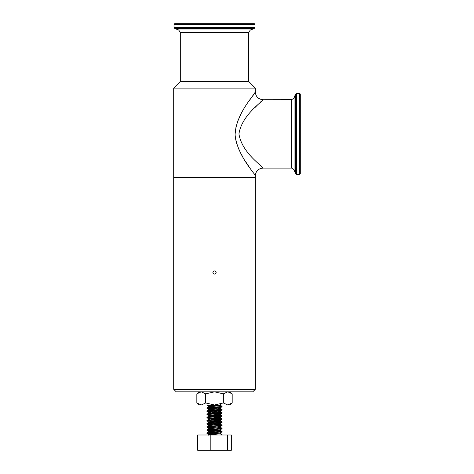 <?xml version="1.0" encoding="UTF-8"?>
<svg xmlns="http://www.w3.org/2000/svg" width="474" height="474" viewBox="0 0 474 474"><rect width="100%" height="100%" fill="white"/><g stroke="black" fill="none" stroke-linecap="round" stroke-linejoin="round"><path stroke-width="0.71" d="M196.84 393.858L196.84 402.959L201.254 404.997L205.675 402.959L205.675 393.858L201.254 391.814L196.84 393.858L199.204 391.814M205.675 393.858L214.515 391.814L223.349 393.858L223.349 402.959L214.515 404.997L205.675 402.959M223.349 402.959L227.769 404.997L232.183 402.959L232.183 393.858L227.769 391.814L223.349 393.858M232.183 402.959L229.819 404.997L199.204 404.997L196.84 402.959M254.461 177.389L255.326 177.389L255.326 389.284L173.697 389.284L173.697 88.105L255.326 88.105L255.326 92.039L248.506 101.768M255.326 177.389L173.697 177.389L255.326 177.389L255.326 175.747C255.605 174.462 237.018 155.454 235.104 134.853C235.702 113.339 255.717 93.449 255.326 92.039L255.326 92.039C255.782 96.69 258.33 99.238 262.975 99.694C263.621 101.015 241.888 114.406 238.949 133.893C241.87 153.363 263.645 166.801 262.975 168.098L291.67 168.098L294.046 169.763L295.426 173.549L295.426 94.243L294.046 98.029L294.046 169.763M216.144 272.485C215.054 274.594 213.97 274.594 212.879 272.485C213.964 270.381 215.054 270.381 216.144 272.485M207.334 404.997L206.948 405.157L207.322 405.317L215.812 406.028M221.494 406.532L222.075 406.728L221.702 406.888L218.958 407.202L207.322 408.138L206.948 408.298L207.322 408.452L210.859 408.831M215.812 409.169L222.028 409.927L207.322 411.278L206.948 411.438L207.322 411.592L210.859 411.971M215.812 412.309L221.702 412.848L222.075 413.008L221.702 413.162L207.002 414.637L208.933 415.716L220.309 417.203L208.933 418.542L208.649 419.484M210.859 415.106L222.075 416.148L207.322 417.558L207.002 417.772L208.714 418.773M210.859 418.246L222.075 419.289L207.322 420.699L207.002 420.912L208.714 421.913L208.649 422.624M210.859 421.386L222.075 422.423L207.322 423.839L206.948 423.993L207.322 424.153L210.859 424.526M215.812 424.864L222.028 425.622L207.322 426.979L206.948 427.133L207.322 427.293L210.859 427.666M215.812 428.004L221.702 428.549L222.075 428.703L221.702 428.863L206.948 430.274L222.075 431.844L207.322 433.254L206.948 433.414L207.322 433.568L215.812 434.285M221.494 434.788L219.74 434.996M207.76 404.997L213.211 405.466M218.952 404.997L220.309 405.282L222.028 406.277L221.702 406.491L207.002 407.847L213.211 408.606M218.164 408.944L221.702 409.317L222.075 409.477L221.702 409.631L207.002 410.988L213.211 411.746M218.164 412.084L221.702 412.457L222.075 412.617L221.702 412.771L210.065 413.713L207.322 414.027L206.948 414.181L207.529 414.383M213.211 414.886L222.075 415.751L207.322 417.167L206.948 417.321L207.529 417.517M213.211 418.021L222.075 418.892L207.322 420.308L206.948 420.462L207.529 420.657M213.211 421.161L222.075 422.032L207.002 423.543L222.028 425.113L207.322 426.582L206.948 426.742L207.322 426.896L213.211 427.441M218.164 427.779L221.702 428.152L222.075 428.312L221.702 428.466L207.002 429.823L213.211 430.582M218.164 430.919L221.702 431.293L222.075 431.453L221.702 431.607L206.948 433.023L218.164 434.06M220.309 433.532L222.075 434.593M255.326 389.284L252.796 391.814L176.227 391.814L173.697 389.284M240.875 114.323L237.847 120.829M236.088 126.197L235.092 134.231M235.377 137.987L236.668 143.658M238.321 148.125L239.66 151.058M240.33 152.415L242.362 156.177M245.822 161.918L250.616 169.123M255.326 88.105L248.714 81.492L180.31 81.492L173.697 88.105M248.714 81.492L248.714 32.333L250.379 29.951L254.165 28.576L174.859 28.576L178.645 29.951L180.31 32.333L248.714 32.333M255 24.31L174.023 24.31L174.639 23.7L254.384 23.7L255 24.31L255 27.385L254.165 28.576M252.749 23.7L176.275 23.7M246.391 23.7L182.632 23.7M254.911 107.61L258.306 104.197M260.036 102.508L261.091 101.495M262.928 99.741L291.67 99.694L291.67 168.098M300.303 104.671L300.303 173.768L299.687 174.385L299.687 93.408L300.303 94.024L300.303 163.121M227.638 450.3L197.699 450.3L197.699 434.996L231.324 434.996L231.324 450.3L227.638 450.3L227.638 434.996M210.829 450.3L210.829 434.996M218.354 404.997L208.649 406.141L218.164 407.261M220.309 405.282L208.714 406.852L220.374 408.493L220.374 407.711L208.649 409.281L220.374 410.851L208.933 412.262L208.933 412.576L220.374 413.986L208.714 415.633M210.355 419.087L220.374 420.266L208.649 421.836M210.355 422.227L220.374 423.406L208.933 424.817L208.714 425.054L210.355 425.368M215.812 425.871L220.309 426.618L208.933 427.957L210.355 428.508M215.812 429.011L218.164 429.237M222.028 428.763L220.09 429.841L208.649 431.257L218.164 432.377M222.028 431.903L220.09 432.981L208.933 434.237L208.933 434.551L212.399 434.996M220.374 408.493L208.649 410.063L220.09 411.473L220.09 411.788L208.649 413.204L208.649 412.416M210.859 413.654L220.374 414.774L208.933 416.184L207.002 417.268M208.649 415.556L208.933 416.498L220.374 417.914L208.933 419.324L207.002 420.402M210.859 419.928L220.374 421.054L208.933 422.464L207.002 423.543M210.859 423.069L220.374 424.189L208.933 425.605L207.002 426.683M210.859 426.209L213.211 426.434M218.668 426.938L220.09 427.489L208.649 428.899L208.649 428.117M210.859 429.349L213.211 429.574M222.028 431.393L220.309 430.398L208.714 431.968L218.668 433.218M220.374 432.827L220.09 433.769L209.046 434.996M212.879 272.485A1.635 1.635 0 0 0 213.887 273.996M250.379 29.951L178.645 29.951M255 27.385L174.023 27.385L174.859 28.576M295.426 94.243L296.617 93.408L296.617 174.385L295.426 173.549M229.819 391.814L232.183 393.858M206.948 407.907L206.948 408.298M206.948 411.047L206.948 411.438M206.948 414.187L206.948 414.578M206.948 417.321L206.948 417.718M206.948 420.462L206.948 420.853M206.948 423.602L206.948 423.993M206.948 426.742L206.948 427.133M206.948 429.882L206.948 430.274M206.948 433.023L206.948 433.414M222.075 406.337L222.075 406.728M222.075 409.477L222.075 409.868M222.075 412.617L222.075 413.008M222.075 415.751L222.075 416.148M222.075 418.892L222.075 419.289M222.075 422.032L222.075 422.423M222.075 425.172L222.075 425.563M222.075 428.312L222.075 428.703M222.075 431.453L222.075 431.844M174.562 177.389L173.697 177.389M180.31 81.492L180.31 32.333M174.023 24.31L174.023 27.385M291.67 99.694L294.046 98.029M296.617 174.385L299.687 174.385M296.617 93.408L299.687 93.408M262.975 168.098C258.33 168.554 255.776 171.102 255.326 175.747M207.002 405.217L208.714 406.212M222.028 406.787L220.309 407.782M207.002 408.357L208.714 409.352M222.028 409.927L220.309 410.922M207.002 411.497L208.714 412.493M222.028 413.067L220.309 414.063M222.028 416.208L220.309 417.203M222.028 419.342L220.309 420.343M222.028 422.482L220.309 423.483M207.002 424.052L208.714 425.054M222.028 425.622L220.309 426.618M207.002 427.192L208.714 428.188M207.002 430.333L208.714 431.328M207.002 433.473L208.714 434.468M220.374 404.571L220.374 405.353M208.649 406.141L208.649 406.923M208.649 409.281L208.649 410.063M220.374 410.851L220.374 411.633M220.374 413.986L220.374 414.774M220.374 417.126L220.374 417.914M220.374 420.266L220.374 421.054M220.374 423.406L220.374 424.189M208.649 424.977L208.649 425.759M220.374 426.547L220.374 427.329M220.374 429.687L220.374 430.469M208.649 431.257L208.649 432.039M208.649 434.397L208.649 435.179M208.714 406.852L207.002 407.847M220.309 408.422L222.028 409.418M208.714 409.986L207.002 410.988M220.309 411.556L222.028 412.558M208.714 413.127L207.002 414.128M220.309 414.697L222.028 415.698M220.309 417.837L222.028 418.832M220.309 420.977L222.028 421.973M220.309 424.117L222.028 425.113M220.309 427.258L222.028 428.253M208.714 428.828L207.002 429.823M208.714 431.968L207.002 432.963"/></g></svg>
